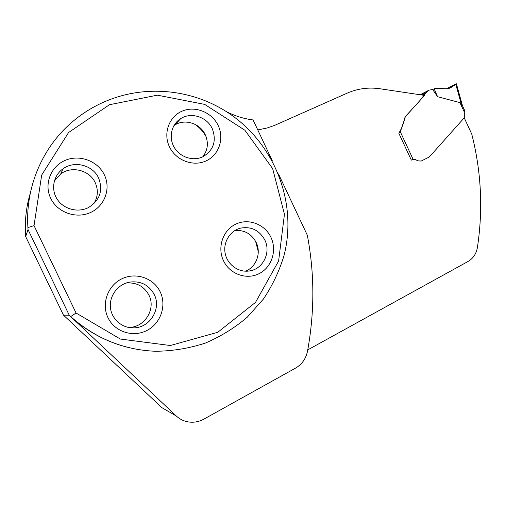 <?xml version="1.0" encoding="UTF-8"?>
<svg xmlns="http://www.w3.org/2000/svg" width="506" height="506" viewBox="0 0 506 506"><rect width="100%" height="100%" fill="white"/><g stroke="black" fill="none" stroke-linecap="round" stroke-linejoin="round"><path stroke-width="0.76" d="M126.626 347.059C106.184 341.658 87.892 331.835 71.751 317.591L176.265 415.983C179.364 418.86 182.963 420.764 187.062 421.688C192.919 422.889 198.548 422.029 203.95 419.101L295.599 368.083C301.981 364.314 305.953 358.678 307.515 351.164C314.688 311.962 314.618 273.303 307.313 235.201L278.483 173.925M272.373 160.94L253.082 119.941C243.917 118.784 235.05 116.032 226.492 111.687M255.593 241.305L258.269 251.571M206.018 136.506C203.241 131.478 199.453 127.354 194.646 124.141M176.265 415.983L161.907 407.678L63.478 315.13L25.667 236.599C24.541 221.729 26.097 207.226 30.316 193.083M464.236 117.822L471.75 134.084C481.276 171.439 483.173 209.199 477.43 247.371C476.31 253.753 473.192 258.446 468.082 261.45L307.756 349.886M412.776 159.472L415.097 159.554L418.348 160.921L421.34 161.009M257.782 129.922L267.111 127.993L274.726 125.336L347.274 93.104C357.717 88.563 368.634 87.114 380.019 88.765L424.528 95.406L404.996 117.12C403.839 123.11 401.77 128.467 398.804 133.192L411.346 160.149L412.346 159.662M71.801 317.591L70.72 316.573L76.058 313.005L120.346 339.045L170.339 345.516L217.757 332.284L255.511 302.386L278.616 260.969L284.448 214.234L272.645 168.618L244.879 130.225L204.696 104.394L157.341 95.172L109.486 104.71L68.563 132.54L41.682 175.057L34.028 225.613L27.912 227.573C25.18 187.486 42.308 147.632 71.637 122.465C82.086 113.458 93.591 106.33 106.165 101.073L108.86 99.986C146.158 85.318 189.029 89.518 222.444 109.252L224.145 110.232C273.183 140.01 298.148 200.914 283.98 255.688C279.293 271.096 272.437 285.548 263.424 299.04L247.238 317.218C234.727 327.869 220.787 336.484 205.423 343.055C189.459 348.305 172.913 351.044 155.791 351.278C124.318 350.044 96.317 338.818 71.801 317.591L71.751 317.591M223.488 260.742C229.749 274.182 246.599 280.147 259.154 273.632C271.804 267.32 277.212 250.381 270.944 237.339C264.866 224.215 248.49 217.953 235.745 224.158C222.918 230.16 217.042 247.396 223.488 260.742M169.434 146.753C162.926 133.28 169.074 116.488 182.255 111.086C195.348 105.488 212.077 112.357 218.206 125.596C224.525 138.752 218.87 155.279 205.866 160.997C192.963 166.91 175.746 160.307 169.434 146.753M107.987 317.692C101.143 303.714 107.86 285.359 121.984 278.743C136.019 271.918 153.805 278.186 160.231 291.93C166.866 305.573 160.699 323.587 146.772 330.544C132.951 337.711 114.615 331.778 107.987 317.692M50.682 198.263C57.374 212.476 76.121 219.111 90.334 212.596C104.653 206.296 111.105 188.732 104.407 174.962C97.924 161.098 79.746 154.153 65.318 160.32C50.796 166.272 43.782 184.146 50.682 198.263M34.028 225.613L76.058 313.005M126.083 283.037C136.437 282.177 144.065 286.225 148.966 295.2C156.076 308.761 144.95 327.249 129.277 327.382L128.271 327.401M154.254 294.536C161.61 308.578 150.13 327.724 133.919 327.869C122.218 328.432 111.446 319.115 110.409 307.395C109.239 295.694 118.006 284.22 129.498 282.12C140.643 280.716 148.897 284.859 154.254 294.536M54.325 181.053L60.796 173.855C71.865 165.563 89.726 170.282 95.223 182.698C98.461 190.054 97.955 197.119 93.718 203.899M98.619 178.03C103.294 190.635 99.834 200.515 88.253 207.675C77.779 212.963 63.629 209.212 57.222 199.275C50.695 189.408 53.377 175.525 62.991 168.821C74.445 160.25 92.933 165.171 98.619 178.03M173.938 125.589L174.785 125.039C184.918 118.429 200.275 123.439 205.291 134.786C208.693 142.787 207.858 150.124 202.786 156.809M212.267 128.707C216.745 140.87 213.633 150.212 202.925 156.74C193.153 161.534 179.921 157.265 174.216 147.328C168.39 137.449 171.464 124.204 180.787 118.568C191.236 111.763 207.08 116.975 212.267 128.707M234.879 230.515C244.417 229.832 251.514 233.804 256.175 242.444C261.463 253 256.27 267.124 245.442 271.191M264.834 240.027C271.178 252.462 263.031 269.148 249.49 270.938C238.775 272.772 227.567 264.891 225.252 253.759C222.798 242.659 229.768 230.926 240.261 228.2C251.109 226.169 259.3 230.11 264.834 240.027M27.912 227.573L28.026 229.566L69.259 315.244L63.478 315.13M28.026 229.566L25.667 236.599M69.259 315.244L70.72 316.573M399.708 132.483L400.328 131.851L405.483 116.361L418.804 101.934L425.812 93.053L428.993 90.144L432.643 89.505L437.595 96.735L459.941 102.604L462.497 105.824L464.837 110.877L464.255 111.927L464.47 116.899L464.103 117.993L429.341 156.961L421.175 161.06L418.424 160.889L415.173 159.529L413.117 159.358L411.327 160.124M435.394 88.354L447.177 88.809C450.429 88.67 455.596 84.331 456.197 83.844L446.222 88.873L456.393 83.787L449.847 88.069C447.222 89.107 444.54 89.151 441.814 88.196L435.394 88.354L432.643 89.505M437.595 96.735L434.148 88.797M455.779 84.268L461.32 104.211M464.255 111.927L459.941 102.604M400.328 131.851L413.117 159.358M422.934 95.166L425.382 93.901M422.004 95.027L425.812 93.053M420.524 94.805L427.595 91.124M449.145 88.329L452.003 86.893M129.277 327.382L133.919 327.869M127.114 282.702L129.498 282.12M60.796 173.855L62.991 168.821M174.785 125.039L180.787 118.568M237.187 229.3L240.261 228.2M428.399 90.454L420.151 94.755M456.406 83.838L462.516 105.849"/></g></svg>
